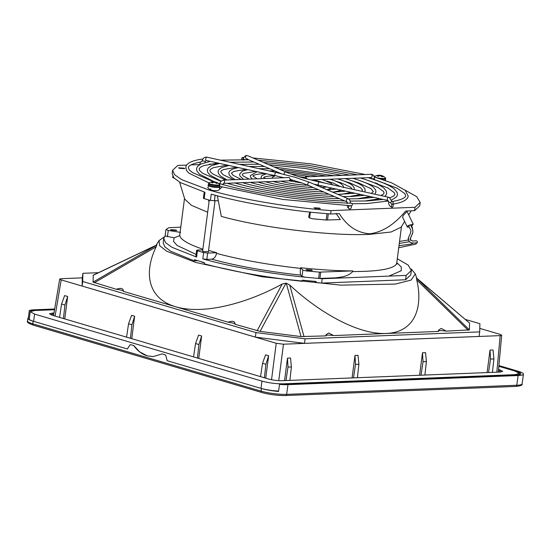 <?xml version="1.0" encoding="UTF-8"?>
<svg xmlns="http://www.w3.org/2000/svg" width="551" height="551" viewBox="0 0 551 551"><rect width="100%" height="100%" fill="white"/><g stroke="black" fill="none" stroke-linecap="round" stroke-linejoin="round"><path stroke-width="0.83" d="M54.666 309.001L34.072 309.814A18.245 3.003 7.4 0 0 29.279 310.612L28.411 317.734A18.183 2.989 7.4 0 0 27.867 318.34A18.183 2.989 7.4 0 0 33.094 321.185L127.419 348.99L129.829 345.036L130.663 344.644L133.707 345.539C137.536 350.835 142.02 354.265 147.165 355.822L153.192 356.587L162.132 353.921L165.176 354.816L165.858 355.657L167.16 360.705L261.477 388.51A18.183 2.989 7.4 0 0 278.551 391.472L279.522 384.378A18.245 3.003 7.4 0 0 287.953 384.653L518.105 375.541A18.245 3.003 7.4 0 0 523.45 374.136A18.245 3.003 7.4 0 0 518.202 371.271L498.91 365.588M279.522 384.378L516.218 374.983A15.545 2.555 7.4 0 0 520.771 373.785A15.545 2.555 7.4 0 0 516.301 371.346L498.855 366.208M54.563 309.634L29.279 310.612M167.16 360.705L260.988 388.359A15.256 2.507 7.4 0 0 278.606 391.058M130.663 344.644L133.714 345.539M28.411 317.734L29.396 317.693M54.542 309.731L34.644 310.516L30.181 311.694L29.237 318.939A15.256 2.507 7.4 0 0 33.625 321.329L127.419 348.983M165.858 355.657L167.18 360.705M165.176 354.816L165.906 355.657M162.132 353.921L165.224 354.816M133.762 345.539L139.672 351.862L147.179 355.822L152.971 356.593M30.181 311.694L34.561 314.084L261.932 381.113C269.04 382.993 276.175 383.902 283.324 383.827L515.013 374.652L514.965 375.031M498.848 366.298L515.095 371.085L519.483 373.475L515.013 374.652M54.005 312.927L49.445 313.746L52.18 315.22L268.585 379.012C273.007 380.183 277.449 380.748 281.905 380.707L499.991 372.07L502.767 371.353L498.559 369.411M52.228 313.002L52.131 314.208L51.153 314.89M500.701 372.028L499.826 371.043L498.448 370.637M304.483 343.356L305.075 338.81L479.701 331.895L479.108 336.441L304.483 343.356L255.388 337.122L82.106 286.045L82.299 277.856L61.209 278.682L59.701 279.075L61.182 279.887L276.237 343.287L283.469 344.203L500.184 335.621L501.699 335.215L500.212 334.409L479.783 328.389M285.997 380.541L288.001 367.083L291.383 366.945L290.535 358.005L287.47 358.129L284.564 380.603M353.508 377.869L355.512 364.404L358.894 364.273L358.047 355.333L354.982 355.457L352.075 377.924M421.019 375.197L423.023 361.732L426.405 361.601L425.558 352.661L422.493 352.778L419.587 375.252M488.53 372.524L490.535 359.059L493.916 358.928L493.069 349.988L490.004 350.105L487.098 372.579M493.916 358.928L492.422 372.373M426.405 361.601L424.911 375.045M358.894 364.273L357.399 377.717M291.383 366.945L289.888 380.39M64.756 318.926L67.656 296.493L64.612 295.591L61.56 304.035L64.922 305.027L63.427 318.54M131.751 338.679L134.644 316.24L131.599 315.344L128.555 323.788L131.916 324.78L130.422 338.286M198.739 358.425L201.638 335.986L198.594 335.091L195.543 343.535L198.904 344.527L197.41 358.033M265.727 378.172L268.626 355.732L265.582 354.837L262.538 363.281L265.899 364.273L264.404 377.786M260.54 376.643L262.538 363.281M193.553 356.896L195.543 343.535M126.558 337.15L128.555 323.788M59.57 317.397L61.56 304.035M287.47 358.129L288.001 367.083M354.982 355.457L355.512 364.404M422.493 352.778L423.023 361.732M490.004 350.105L490.535 359.059M67.656 296.493L64.922 305.027M134.644 316.24L131.916 324.78M201.638 335.986L198.904 344.527M268.626 355.732L265.899 364.273M479.701 331.895L479.893 323.712L465.368 319.428M255.388 337.122L255.981 332.577L305.075 338.81M82.106 286.045L82.698 281.492L255.981 332.577M82.299 277.856L82.891 273.31L82.698 281.492M98.45 272.697L82.891 273.31M469.569 323.079L416.446 277.904L416.756 279.942C423.134 306.59 415.413 332.453 386.079 333.472C356.883 334.739 317.176 310.833 289.716 284.97L286.01 283.124L282.208 284.02C249.266 302.258 204.696 315.392 175.707 306.762C146.587 298.256 144.197 271.326 156.147 246.855L156.78 244.954L93.326 275.128L93.016 282.126L116.344 289.289C120.876 289.895 123.217 290.584 123.369 291.362L227.997 322.204C232.529 322.81 234.871 323.499 235.022 324.277L260.086 331.378L301.046 336.578L325.978 335.876C325.82 334.974 328.396 334.87 333.692 335.573L438.451 331.426C438.224 330.49 440.828 330.386 446.262 331.117L469.411 329.911L469.569 323.079L416.404 277.959M333.692 335.573L328.713 332.976L325.958 334.794L325.978 335.876M446.262 331.117L441.227 328.424L438.41 330.228L438.451 331.426M116.344 289.289C121.13 287.656 123.472 288.352 123.369 291.362L123.431 291.024M227.997 322.204C232.784 320.572 235.125 321.261 235.022 324.277L235.084 323.933M164.294 236.923L159.046 240.587L159.57 245.588L166.643 251.187L195.736 262.448L261.987 276.76L340.842 285.149L395.501 284.061L411.142 280.073L415.33 273.868L411.191 268.991M165.1 235.938L163.743 238.411L163.179 242.757L164.839 246.807L170.727 251.277L194.255 260.843L197.651 260.706M194.255 260.843L194.4 259.707L204.345 262.634L204.201 263.777C232.384 271.416 265.017 277.249 302.093 281.292L302.237 280.156L316.136 281.485L315.985 282.622L321.639 283.083L405.584 279.763L410.777 274.915L411.342 270.569L408.112 265.003L397.305 258.77M314.793 281.368L315.985 282.622M405.584 279.763L406.149 275.424L411.342 270.569M321.639 283.083L322.204 278.744L406.149 275.424M163.743 238.411L165.507 242.592L171.85 247.261L196.583 257.048L197.403 250.733L203.643 252.572L202.823 258.887C228.665 266.36 269.673 273.695 305.261 277.222L322.204 278.744M388.985 276.099L401.28 270.713L401.252 266.959L396.796 262.689M305.261 277.222L302.024 276.423L302.843 270.1L306.087 270.906L319.422 272.139L318.602 278.455L335.366 277.883C340.814 277.098 347.791 276.857 352.702 271.547L352.785 270.913C337.184 270.844 319.787 269.79 300.591 267.745L300.509 268.378A109.394 17.997 -172.6 0 1 216.502 253.35L216.584 252.716L207.644 253.067L203.643 252.572M202.651 250.877L203.285 251.545L208.416 251.628M197.492 250.078C196.397 250.154 196.363 250.374 197.403 250.733C196.363 250.374 196.397 250.154 197.492 250.078L202.789 249.865M208.574 250.395L216.584 252.716M202.823 258.887L206.825 259.383L211.667 259.197C237.385 266.126 267.097 271.443 300.805 275.142L302.024 276.423M196.583 257.048C195.557 256.697 195.584 256.477 196.673 256.394M180.776 227.15L168.737 227.721L165.92 229.65L165.1 235.966L174.15 237.805L173.531 241.386L177.098 245.45L196.108 254.404M165.954 229.595L168.269 230.428L180.645 232.384M179.585 182.133L184.723 199.104L191.479 205.371L207.672 212.238M204.263 197.974C203.161 198.057 203.133 198.27 204.173 198.635L210.406 200.468L218.313 200.812L221.302 216.378C261.973 227.797 331.123 236.193 369.514 234.368L391.148 231.992L401.1 227.205L404.648 221.454M319.422 272.139L352.785 270.913M216.502 253.35C215.84 256.766 214.222 258.715 211.667 259.197M306.969 270.093L306.06 269.604L311.418 269.921L312.327 270.417L306.969 270.093M302.843 270.1L300.591 267.745M300.805 275.142C300.212 274.061 300.116 271.801 300.509 268.378M174.15 237.805L179.378 235.807L179.798 234.719L184.509 198.408M175.9 229.974L170.541 229.65L171.451 230.146L176.809 230.47L175.9 229.974M208.987 202.114L208.574 199.944M186.658 165.08L177.787 165.431L172.594 170.28L174.598 174.715L181.658 179.654L208.498 189.84C237.695 198.753 290.37 207.679 331.055 210.613L330.614 214.008L339.375 213.664C347.061 226.179 357.2 232.887 369.804 233.789C381.822 232.212 393.125 225.38 403.704 213.292L405.791 211.033L414.559 210.682L414.999 207.286L420.193 202.437L416.708 196.659L405.109 190.178M309.752 212.073L308.629 216.97L309.607 218.003L312.858 218.802L326.192 220.035L340.332 219.567L336.076 213.451M312.934 218.809L317.941 219.305M218.313 200.812L217.356 195.825M330.614 214.008L313.671 212.486C278.083 208.96 237.075 201.618 211.226 194.152L210.406 200.468M204.173 198.635L204.993 192.313L180.26 182.526L173.916 177.856L172.153 173.675L172.594 170.28M183.931 168.151L184.84 168.647L179.481 168.331L178.572 167.835L183.931 168.151M172.718 177.491L174.226 178.18M217.266 163.867L209.242 164.184M199.751 164.556L190.915 164.907M420.193 202.437L419.752 205.833L414.559 210.682M411.652 226.199L413.216 224.167L407.044 211.432L403.112 215.62L402.629 217.273L407.327 227.012L409.31 227.226M331.055 210.613L414.999 207.286M314.993 208.278L314.084 207.782L319.442 208.106L320.351 208.595L314.993 208.278M413.216 224.167L407.974 225.683L407.327 227.012M398.731 247.764L415.84 244.093L417.431 242.309C417.355 239.568 413.043 241.6 412.362 240.89L410.757 239.933C410.123 239.251 410.426 237.777 411.659 235.497C412.217 233.879 414.648 231.709 410.488 224.987L410.164 224.877C408.918 225.276 408.518 225.648 408.973 225.986M412.933 231.282L412.327 227.604L411.425 225.648L410.77 225.579M226.44 183.263L227.046 183.235L226.44 183.263M344.699 200.929C307.465 199.765 256.959 192.175 227.205 183.276L234.485 182.987M234.692 182.932L234.085 182.96L234.692 182.932M339.464 198.691C306.301 197.651 261.346 190.894 234.85 182.973L242.13 182.684M242.337 182.629L241.731 182.656L242.337 182.629M334.23 196.459C305.137 195.536 265.734 189.613 242.495 182.67L249.775 182.381M249.982 182.326L249.376 182.353L249.982 182.326M328.988 194.221C303.973 193.422 270.114 188.332 250.14 182.367L257.413 182.078M257.627 182.03L257.021 182.05L257.627 182.03M323.754 191.989C302.809 191.307 274.501 187.051 257.785 182.064L265.059 181.775M265.272 181.727L264.666 181.747L265.272 181.727M318.512 189.751C301.645 189.2 278.889 185.77 265.43 181.761L272.711 181.479M272.91 181.424L272.311 181.444L272.91 181.424M313.278 187.519C298.58 186.796 285.177 184.778 273.076 181.458L280.356 181.176M308.973 185.411L308.03 185.281C298.036 184.771 288.931 183.4 280.721 181.155L288.001 180.873M280.555 181.121L279.956 181.141L280.555 181.121M302.32 183.104L289.103 180.824M288.201 180.818L287.601 180.838L288.201 180.818M350.532 205.785A1.674 1.426 -66.9 0 1 349.217 208.863A1.674 1.426 -66.9 0 1 349.658 205.743L350.498 205.771M219.821 186.376L282.89 199.441L351.566 205.826A1.309 0.661 -88.2 0 0 352.254 204.8A1.309 0.661 -88.2 0 0 351.648 203.216C310.096 202.1 252.757 193.553 219.326 183.504L218.148 183.159M367.875 177.663L367.269 177.684L367.875 177.663M371.147 177.56L368.034 177.697C381.147 181.575 389.984 185.405 394.537 189.172L397.14 192.444L397.471 194.744L396.568 196.831L391.658 199.992M370.94 177.539C372.455 176.857 372.586 175.769 371.333 174.274L305.64 176.83L306.866 178.91M313.76 179.805L314.366 179.778L313.76 179.805M320.221 182.112L314.525 179.819L321.798 179.53M321.405 179.502L322.004 179.474L321.405 179.502M332.577 184.847L330.972 183.187L322.17 179.516L329.443 179.227M329.05 179.199L329.65 179.171L329.05 179.199M343.645 187.691L343.273 185.99L341.599 184.199C339.306 182.519 335.373 180.859 329.815 179.213L337.088 178.923M336.695 178.896L337.295 178.868L336.695 178.896M354.286 189.647L354.052 187.271L352.151 185.164C349.382 183.07 344.485 180.99 337.46 178.91L344.733 178.62M344.341 178.593L344.94 178.565L344.341 178.593M364.638 191.934L365.175 190.522L364.838 188.587L362.751 186.162C359.521 183.648 353.639 181.134 345.105 178.607L352.378 178.317M351.979 178.29L352.585 178.269L351.979 178.29M374.776 194.172L375.94 191.948L375.603 189.861L373.378 187.195C369.714 184.248 362.84 181.286 352.75 178.304L360.023 178.014M359.624 177.987L360.23 177.966L359.624 177.987M384.75 196.376L385.824 195.336L386.712 193.291L386.368 191.142L384.04 188.256C379.963 184.874 372.077 181.458 360.395 178.001L367.669 177.718M373.977 197.341L374.48 197.527M364.597 195.274L365.12 195.453M336.544 189.048L336.957 189.234M327.087 186.996L327.659 187.175M318.313 184.922L317.713 184.971L318.313 184.922M305.64 176.83L304.524 178.276M371.092 174.233L372.09 174.35L373.915 175.755L374.522 178.875L371.422 178.62L371.085 177.532M219.842 163.371L220.338 163.557M229.202 165.445L229.719 165.631M248.343 169.749L257.138 171.698M257.365 171.65L257.778 171.836M266.656 173.737L267.228 173.916M288.82 180.79C290.356 180.115 290.494 179.02 289.247 177.525L223.83 180.115C225.07 181.61 224.918 182.698 223.375 183.38M219.663 183.607L221.061 181.196L223.554 180.081M276.017 175.859L276.623 175.81L276.017 175.859M392.966 204.09A1.674 0.778 -77.5 0 1 393.194 205.84A1.674 0.778 -77.5 0 1 392.229 207.272A1.674 0.778 -77.5 0 1 392.078 207.272A1.674 0.778 -77.5 0 1 391.603 205.964A1.674 0.778 -77.5 0 1 392.305 204.201M222.797 184.888L223.651 183.414L226.84 183.29M390.886 202.672A1.309 1.13 80.9 0 1 393.132 203.167A1.309 1.13 80.9 0 1 390.886 202.672M241.848 159.611A1.309 0.661 91.8 0 1 241.751 158.557A1.309 0.661 91.8 0 1 242.433 157.51A1.309 0.661 91.8 0 1 243.039 159.087A1.309 0.661 91.8 0 1 242.895 159.625M200.66 161.966A1.674 0.778 102.5 0 0 200.027 164.405M202.052 160.92L201.184 161.877C188.566 164.308 188.297 167.07 188.373 167.559L189.186 169.715L192.258 172.449L213.754 181.789A8.623 6.219 -85.2 0 0 212.941 181.864M202.541 159.301A1.309 1.13 -99.1 0 0 201.79 159.122C191.762 160.644 186.424 163.33 185.783 167.201L186.582 170.541L188.869 173.138L209.049 182.973M377.153 183.407A1.674 0.668 101.6 0 0 377.311 183.497L377.518 183.538M381.747 175.707A8.623 6.013 -80.4 0 0 380.996 175.425A8.602 7.872 106.6 0 0 380.231 175.287A8.602 7.989 -92.9 0 0 379.446 175.225A8.623 6.219 -85.2 0 0 378.647 175.301M381.037 179.054A5.813 0.957 -172.6 0 0 385.672 178.717L385.376 177.877A5.517 0.909 -172.6 0 1 383.847 178.496A5.517 0.909 -172.6 0 1 376.106 177.512A5.517 0.909 -172.6 0 1 374.652 176.478L374.15 177.215M377.325 175.425A8.623 5.971 81 0 1 377.834 175.314A8.623 5.971 81 0 1 378.454 175.266A8.602 3.251 88 0 1 378.771 175.342A8.602 3.223 95.8 0 0 378.447 175.528A8.623 6.013 99.6 0 0 377.311 176.058A3.437 0.565 7.4 0 0 377.731 176.203A3.437 0.565 7.4 0 0 378.241 176.334A8.623 5.765 -67 0 1 379.432 175.817A8.602 7.631 -51.9 0 1 380.224 175.769A8.602 7.742 64.3 0 1 380.982 176.017A8.623 5.971 81 0 1 382.043 176.816A3.437 0.565 7.4 0 0 382.552 176.809A3.437 0.565 7.4 0 0 382.979 176.781A8.623 6.219 -85.2 0 0 381.981 175.976A8.602 3.492 -81.3 0 0 381.685 175.714A8.602 2.975 -73.6 0 1 381.988 175.714A8.623 5.765 -67 0 1 382.477 175.886A8.623 8.623 0 0 1 385.376 177.877M380.996 175.425L380.955 176.003M380.231 175.287L380.169 175.769M379.446 175.225L379.336 175.852M381.526 176.382L381.685 175.714M381.843 176.637L381.981 175.976M378.771 175.342L378.751 176.079M378.447 175.528L378.406 176.244M216.04 182.264A8.623 6.013 -80.4 0 0 215.289 181.988A8.602 7.872 106.6 0 0 214.525 181.844A8.602 7.989 -92.9 0 0 213.74 181.789L213.63 182.409M208.436 183.779A5.813 0.957 -172.6 0 0 210.11 184.688A5.813 0.957 -172.6 0 0 216.343 185.694A5.813 0.957 -172.6 0 0 219.966 185.274L219.67 184.433A5.517 0.909 -172.6 0 1 218.134 185.053A5.517 0.909 -172.6 0 1 210.392 184.075A5.517 0.909 -172.6 0 1 208.939 183.042L208.306 184.826C206.894 186.128 214.408 187.65 217.59 187.416C218.995 187.409 219.739 187.044 219.828 186.328A5.813 0.957 -172.6 0 1 218.127 186.775A5.813 0.957 -172.6 0 1 209.972 185.742A5.813 0.957 -172.6 0 1 208.306 184.826M211.618 181.988A8.623 5.971 81 0 1 212.128 181.878A8.623 5.971 81 0 1 212.741 181.83A8.602 3.251 88 0 1 213.065 181.906A8.602 3.223 95.8 0 0 212.734 182.085A8.623 6.013 99.6 0 0 211.605 182.622A3.437 0.565 7.4 0 0 212.018 182.76A3.437 0.565 7.4 0 0 212.528 182.898A8.623 5.765 -67 0 1 213.726 182.381A8.602 7.631 -51.9 0 1 214.511 182.333A8.602 7.742 64.3 0 1 215.276 182.574A8.623 5.971 81 0 1 216.336 183.38A3.437 0.565 7.4 0 0 216.846 183.373A3.437 0.565 7.4 0 0 217.266 183.345A8.623 6.219 -85.2 0 0 216.267 182.539A8.602 3.492 -81.3 0 0 215.971 182.271A8.602 2.975 -73.6 0 1 216.274 182.278A8.623 5.765 -67 0 1 216.77 182.45A8.623 8.623 0 0 1 219.67 184.433M201.246 261.766A2.907 0.475 -172.6 0 0 202.079 262.193A2.907 0.475 7.4 0 0 204.256 262.613M217.459 187.402L211.309 186.734L209.27 185.508M215.289 181.988L215.241 182.567M214.525 181.844L214.463 182.333M215.82 182.946L215.971 182.271M216.137 183.201L216.267 182.539M213.065 181.906L213.037 182.643M212.734 182.085L212.7 182.808M515.688 386.403A1.453 1.033 -92.3 0 0 515.819 386.409L285.673 395.522C277.67 395.604 269.701 394.599 261.766 392.491A1.453 0.999 -73.6 0 0 261.883 392.512A16.861 2.776 7.4 0 0 285.535 395.515A1.453 1.033 -92.3 0 0 285.673 395.522A1.453 1.033 -92.3 0 0 286.63 394.371L516.776 385.252A18.162 2.989 7.4 0 0 522.1 383.861A18.162 2.989 7.4 0 0 522.1 383.854C522.685 385.142 520.592 385.989 515.819 386.409A1.453 1.033 -92.3 0 0 516.776 385.252L518.105 375.541M33.094 321.185L32.771 323.809A18.162 2.989 7.4 0 1 27.55 320.971A18.162 2.989 7.4 0 0 27.55 320.971C26.51 322.025 28.452 323.423 33.384 325.166A1.453 0.999 -73.6 0 1 32.771 323.809L261.153 391.134A1.453 0.999 -73.6 0 0 261.766 392.491L33.384 325.166A1.453 0.999 -73.6 0 0 33.508 325.186L261.649 392.443M261.477 388.51L261.153 391.134A18.162 2.989 7.4 0 0 286.63 394.371L287.953 384.653M260.988 388.359L261.932 381.113M34.561 314.084L33.625 321.329M283.324 383.827L283.276 384.219M53.805 314.146L52.131 314.208M500.039 369.852L499.826 371.043M496.823 372.194L500.184 335.621M278.765 380.651L283.469 344.203M271.533 379.722L276.237 343.287M55.093 316.081L61.182 279.887M469.411 329.911L416.404 278M468.136 330.249L416.756 279.942M304.056 336.744L289.716 284.97M301.046 336.578L286.251 283.159M260.086 331.378L286.01 283.124M257.09 330.786L282.208 284.02M94.276 282.787L156.147 246.855M93.016 282.126L156.856 245.05M93.174 275.293L156.856 245.009M352.702 271.547A109.394 17.997 7.4 0 0 396.768 262.896L396.906 264.087M339.368 278.069L335.366 277.883M207.644 253.067L206.825 259.383M168.269 230.428L167.442 236.744M202.871 249.21A109.394 17.997 -172.6 0 1 179.798 234.719M319.911 278.496L320.73 272.18M214.408 200.963L215.152 195.24M327.501 220.076L328.306 213.829M310.371 212.142L309.607 218.003M327.012 213.719L326.192 220.035M267.083 173.896L275.342 175.721A1.674 0.778 -77.5 0 1 274.887 174.226A1.674 0.778 -77.5 0 1 276.065 172.456L295.233 177.326L309.827 182.415A1.674 1.426 113.1 0 0 308.519 185.494L302.272 183.09M284.164 174.35A1.674 1.426 -66.9 0 1 284.116 173.668A1.674 1.426 113.1 0 1 284.116 173.648A1.674 1.426 113.1 0 0 284.116 173.648A1.674 1.426 -66.9 0 1 286.224 172.16L247.585 155.671A1.674 1.426 113.1 0 0 247.537 155.651A1.674 1.426 -66.9 0 0 246.738 155.623A1.674 1.426 113.1 0 0 246.276 158.75L281.1 173.606M326.936 187.023L318.678 185.198A1.674 0.778 102.5 0 1 318.216 183.717A1.674 0.778 -77.5 0 1 318.216 183.703A1.674 0.778 -77.5 0 1 318.223 183.69A1.674 0.778 102.5 0 1 319.394 181.933C305.206 178.779 294.151 175.521 286.224 172.16M387.952 200.481A1.674 0.778 -77.5 0 1 387.801 200.474A1.674 0.778 -77.5 0 1 387.346 198.98A1.674 0.778 -77.5 0 1 388.145 197.313A1.674 0.778 102.5 0 1 388.379 197.21A1.674 0.778 102.5 0 1 388.524 197.217L319.394 181.933M247.585 155.671L245.939 155.582C244.121 156.76 243.308 157.979 243.501 159.239L244.699 159.659M388.593 197.237A1.674 0.778 102.5 0 0 388.524 197.217L389.316 197.478L391.995 201.597M392.078 207.272C389.653 206.46 388.51 204.71 388.648 202.024L390.9 202.575M202.065 160.844L203.388 158.171L205.447 157.138L206.935 157.18A1.674 0.778 -77.5 0 0 206.79 157.173A1.674 0.778 -77.5 0 0 206.556 157.276A1.674 0.778 102.5 0 0 205.757 158.943A1.674 0.778 102.5 0 0 206.219 160.437A1.674 0.778 102.5 0 0 206.363 160.444M346.972 201.886A1.674 1.426 -66.9 0 1 347.612 198.856A1.674 1.426 113.1 0 1 348.411 198.883A1.674 1.426 -66.9 0 1 348.466 198.904L309.827 182.415M375.513 182.829A1.674 1.185 87.7 0 1 375.135 183.187M276.065 172.456L206.935 157.18A1.674 0.778 -77.5 0 1 207.004 157.2M201.79 161.512L202.045 160.878L205.358 161.312L205.055 162.469M219.525 186.913A1.674 1.185 87.7 0 1 219.711 188.16A1.674 1.185 -92.3 0 1 219.684 188.304M219.415 187.003A1.674 1.185 87.7 0 1 219.587 187.912M375.624 182.87A1.674 1.185 87.7 0 1 375.203 183.214M385.672 178.717L385.535 179.764A5.813 0.957 -172.6 0 1 384.412 180.177M522.1 383.861L523.45 374.136M27.55 320.971L27.867 318.34M519.483 373.475L519.331 374.639M501.699 335.215L498.311 372.139M53.55 315.627L59.701 279.075M159.046 240.587L156.085 245.285M415.33 273.868L416.652 278.083M195.819 256.614L196.638 250.299M396.768 262.896L401.479 226.585M408.718 214.849L411.204 210.819M204.201 192.072L203.409 198.202M172.835 176.416L172.69 177.546M416.163 242.764L416.163 242.764C416.074 243.17 411.804 242.998 412.313 242.943C410.55 242.598 409.448 241.923 408.994 240.939C407.54 237.254 409.462 236.324 410.323 233.569C411.198 229.967 411.521 232.033 408.656 225.869M398.993 245.739L410.922 244.065L413.553 243.039M409.062 240.691C408.25 240.002 408.002 239.141 408.325 238.122L408.704 237.336M410.77 232.212L410.901 231.303M408.367 240.043L399.558 241.421M410.77 240.47L410.02 238.879M412.706 232.873L410.578 238.149M399.289 243.452L409.572 241.696M352.158 203.725L366.925 203.574L388.441 201.005M350.25 201.081L366.821 200.963L383.152 199.448L374.363 197.506M348.411 198.883L359.238 198.725L373.778 197.375M343.142 196.631L351.655 196.487L364.411 195.302L355.629 193.367M337.853 194.379L355.037 193.236L346.255 191.293M332.542 192.113L345.67 191.163L336.888 189.22M327.204 189.833L336.296 189.089M302.038 183.008L290.212 179.371M389.943 197.83L393.813 195.915L394.881 194.379L394.24 192.623L387.787 187.919L367.586 180.294M258.178 160.189L309.414 165.458L357.351 174.777M248.694 159.769L220.372 160.148M214.456 181.837L199.49 174.185L196.872 170.913L196.521 168.647L197.423 166.519L200.716 164.046L210.275 161.333L205.998 160.431L205.358 161.312M217.776 162.993L203.533 165.693L200.247 167.373L199.118 168.957L199.758 170.714L202.431 173.152L220.93 181.327M310.971 179.963L314.153 179.833M388.648 202.024L387.801 200.474L383.737 199.579M373.792 197.382L364.996 195.433M336.31 189.096L327.514 187.147M263.447 162.442L307.899 167.049L349.623 175.087M253.928 162.008L229.905 162.256M359.431 180.446L377.876 187.374L383.572 191.521L384.116 192.981L383.214 194.262L380.906 195.529M268.723 164.694L306.384 168.64L341.868 175.39M259.163 164.239L239.478 164.37M351.262 180.597L358.322 182.829L371.03 188.683L373.351 191.583L371.291 193.401M274.019 166.953L334.085 175.7M264.404 166.478L249.128 166.505M343.087 180.742L349.782 182.849L360.664 187.863L362.572 189.992L361.573 191.259M279.329 169.219L326.24 176.01M269.625 168.709L258.887 168.661M334.891 180.893L341.234 182.863L350.436 187.14L351.641 188.325L351.655 189.062M284.681 171.506L318.292 176.327M274.866 170.948L268.847 170.858M290.501 173.854L310.144 176.651M280.101 173.179L279.157 173.152M326.929 187.023L321.791 187.519M317.576 184.95L313.643 184.048M318.147 185.081L318.678 185.198M247.151 158.647L246.814 159.666M304.71 177.546L298.683 176.589M317.562 184.95L316.191 185.136M210.861 161.464L219.656 163.413L211.302 165.734L208.168 168.014L207.293 170.018L207.61 172.139L209.986 175.101L221.158 181.1M220.228 163.537L229.023 165.479L221.674 167.532L218.912 169.522L218.058 171.416L218.382 173.427L220.634 176.155L227.095 179.936M229.602 165.61L238.397 167.552M238.969 167.683L247.764 169.625M257.716 171.822L266.505 173.765L261.932 175.514L261.126 177.05L261.47 178.579M346.985 201.907L308.519 185.494M364.893 201.025L379.763 198.697M227.232 165.086L213.526 167.635L210.771 169.088L209.89 170.355L210.427 171.816L212.782 173.958L225.628 179.998M357.048 198.801L370.286 196.604M236.716 167.18L223.575 169.563L221.323 170.782L220.655 171.754L222.969 174.653L233.383 179.688M349.189 196.569L360.767 194.503M246.235 169.288L233.679 171.464L231.42 173.152L233.211 175.383L241.18 179.378M238.383 167.552L232.198 169.253L229.643 171.037L228.83 172.787L229.175 174.77L231.241 177.167L235.201 179.619M341.324 194.338L351.201 192.389M255.816 171.402L243.838 173.351L242.468 174.15L242.357 175.011L243.404 176.072L249.031 179.068M247.757 169.618L242.24 171.209L239.602 174.178L239.933 176.031L243.508 179.289M333.431 192.099L341.551 190.253M340.38 186.569L333.52 183.173L326.653 181.031M265.499 173.544L265.107 173.558C253.04 174.144 252.53 176.292 252.957 175.955L256.993 178.751M257.124 171.692L250.368 175.576L250.712 177.326L252.151 178.944M326.846 189.682L331.757 188.091M324.787 183.125L318.333 181.162M275.404 175.735L272.697 175.797C263.268 176.334 263.474 177.753 263.688 177.456M263.722 177.346L265.189 178.428M243.501 159.239L243.17 160.265M374.701 179.998L374.522 178.882M320.324 186.899L321.722 185.866M275.342 175.721L272.704 177.016L271.946 178.159M294.165 180.494L289.95 180.253M276.45 175.969L283.772 177.691M347.185 203.67L347.158 201.983M348.466 198.904L349.864 200.206L350.56 203.181M250.919 182.595L250.285 182.36M259.115 182.45L258.082 182.057M267.352 182.305L265.981 181.74M391.802 201.632C405.564 199.159 405.715 196.232 405.632 195.777L404.833 193.642L397.037 188.139L375.851 180.184M392.216 204.214C402.196 202.72 407.533 200.027 408.222 196.142L405.164 190.226L391.899 182.96L374.439 177.036M365.051 174.474L310.922 163.867L252.923 157.951M243.948 157.558L242.433 157.51M275.672 182.174L274.116 181.417M284.22 182.071L283 181.065M349.217 208.863L347.826 207.562L347.199 205.675M219.532 189.317L222.108 187.023M208.774 185.825L207.748 187.574C209.669 189.985 212.693 190.983 216.825 190.57C217.762 190.839 218.692 190.357 219.615 189.117L219.697 188.435L218.554 186.796M384.605 183.524L385.032 183.159M375.314 183.263L376.175 183.063M385.535 179.764L385.142 180.425M377.834 175.314A8.623 8.623 0 0 0 374.652 176.478M215 200.943L208.368 252.034M210.716 188.8L210.634 189.468M209.242 200.137L202.603 251.284M219.966 185.274L219.828 186.328M212.128 181.878A8.623 8.623 0 0 0 208.939 183.042"/></g></svg>

